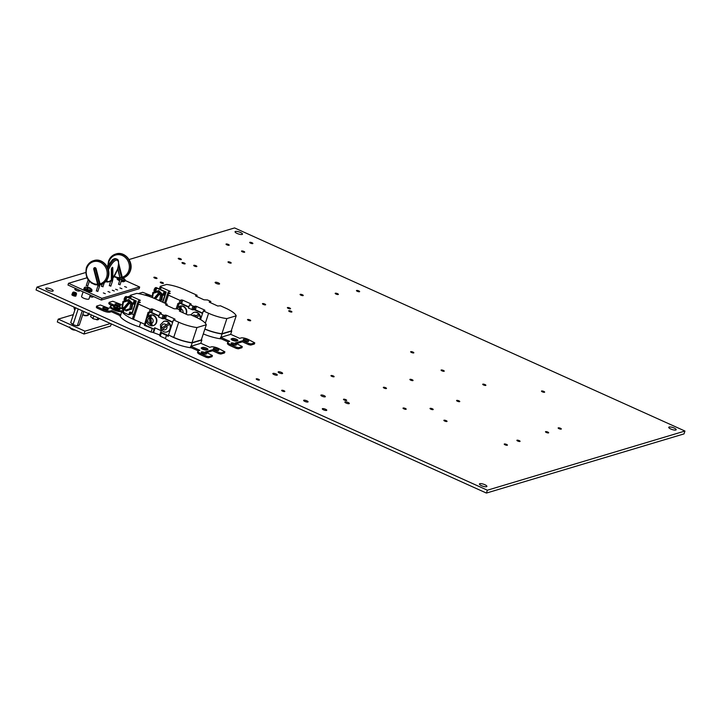 <?xml version="1.0" encoding="UTF-8"?>
<svg xmlns="http://www.w3.org/2000/svg" width="721" height="721" viewBox="0 0 721 721"><rect width="100%" height="100%" fill="white"/><g stroke="black" fill="none" stroke-linecap="round" stroke-linejoin="round"><path stroke-width="1.08" d="M219.346 284.065A2.343 0.64 -161.8 0 1 216.742 283.623A2.343 0.64 -161.8 0 1 215.119 282.434A2.343 0.64 -161.8 0 1 215.345 282.262A2.343 0.64 -161.8 0 1 217.958 282.704A2.343 0.64 -161.8 0 1 219.572 283.894A2.343 0.64 -161.8 0 1 219.346 284.065M277.08 375.181A2.343 0.64 -161.8 0 1 274.467 374.74A2.343 0.64 -161.8 0 1 272.844 373.541A2.343 0.64 -161.8 0 1 273.07 373.379A2.343 0.64 -161.8 0 1 275.683 373.82A2.343 0.64 -161.8 0 1 277.306 375.01A2.343 0.64 -161.8 0 1 277.08 375.181M282.389 373.586A2.343 0.64 -161.8 0 1 279.784 373.145A2.343 0.64 -161.8 0 1 278.162 371.955A2.343 0.64 -161.8 0 1 278.387 371.784A2.343 0.64 -161.8 0 1 281.001 372.225A2.343 0.64 -161.8 0 1 282.614 373.415A2.343 0.64 -161.8 0 1 282.389 373.586M326.532 410.438A2.343 0.64 -161.8 0 1 323.918 409.997A2.343 0.64 -161.8 0 1 322.305 408.807A2.343 0.64 -161.8 0 1 322.53 408.636A2.343 0.64 -161.8 0 1 325.135 409.077A2.343 0.64 -161.8 0 1 326.757 410.267A2.343 0.64 -161.8 0 1 326.532 410.438M307.849 402.012A2.343 0.64 -161.8 0 1 305.235 401.57A2.343 0.64 -161.8 0 1 303.622 400.38A2.343 0.64 -161.8 0 1 303.847 400.209A2.343 0.64 -161.8 0 1 306.452 400.651A2.343 0.64 -161.8 0 1 308.074 401.84A2.343 0.64 -161.8 0 1 307.849 402.012M325.117 396.847A2.343 0.64 -161.8 0 1 322.503 396.406A2.343 0.64 -161.8 0 1 320.89 395.207A2.343 0.64 -161.8 0 1 321.115 395.036A2.343 0.64 -161.8 0 1 323.72 395.478A2.343 0.64 -161.8 0 1 325.342 396.676A2.343 0.64 -161.8 0 1 325.117 396.847M349.108 403.679A2.343 0.64 -161.8 0 1 346.504 403.237A2.343 0.64 -161.8 0 1 344.881 402.048A2.343 0.64 -161.8 0 1 345.107 401.876A2.343 0.64 -161.8 0 1 347.72 402.318A2.343 0.64 -161.8 0 1 349.334 403.508A2.343 0.64 -161.8 0 1 349.108 403.679M544.481 392.278A1.667 0.451 -161.8 0 1 542.634 391.963A1.667 0.451 -161.8 0 1 541.48 391.115A1.667 0.451 -161.8 0 1 541.642 390.989A1.667 0.451 -161.8 0 1 543.499 391.305A1.667 0.451 -161.8 0 1 544.643 392.152A1.667 0.451 -161.8 0 1 544.481 392.278M548.501 432.906A1.667 0.451 -161.8 0 1 546.644 432.6A1.667 0.451 -161.8 0 1 545.5 431.753A1.667 0.451 -161.8 0 1 545.662 431.627A1.667 0.451 -161.8 0 1 547.509 431.942A1.667 0.451 -161.8 0 1 548.663 432.789A1.667 0.451 -161.8 0 1 548.501 432.906M561.163 429.121A1.667 0.451 -161.8 0 1 559.307 428.806A1.667 0.451 -161.8 0 1 558.153 427.959A1.667 0.451 -161.8 0 1 558.315 427.841A1.667 0.451 -161.8 0 1 560.172 428.148A1.667 0.451 -161.8 0 1 561.317 428.995A1.667 0.451 -161.8 0 1 561.163 429.121M446.876 421.506A1.667 0.451 -161.8 0 1 445.028 421.19A1.667 0.451 -161.8 0 1 443.875 420.343A1.667 0.451 -161.8 0 1 444.037 420.217A1.667 0.451 -161.8 0 1 445.893 420.532A1.667 0.451 -161.8 0 1 447.038 421.379A1.667 0.451 -161.8 0 1 446.876 421.506M519.904 441.477A1.667 0.451 -161.8 0 1 518.048 441.162A1.667 0.451 -161.8 0 1 516.903 440.315A1.667 0.451 -161.8 0 1 517.056 440.189A1.667 0.451 -161.8 0 1 518.913 440.504A1.667 0.451 -161.8 0 1 520.066 441.351A1.667 0.451 -161.8 0 1 519.904 441.477M507.242 445.263A1.667 0.451 -161.8 0 1 505.394 444.947A1.667 0.451 -161.8 0 1 504.24 444.1A1.667 0.451 -161.8 0 1 504.403 443.983A1.667 0.451 -161.8 0 1 506.25 444.298A1.667 0.451 -161.8 0 1 507.404 445.145A1.667 0.451 -161.8 0 1 507.242 445.263M413.665 352.93A1.667 0.451 -161.8 0 1 411.808 352.614A1.667 0.451 -161.8 0 1 410.664 351.767A1.667 0.451 -161.8 0 1 410.817 351.65A1.667 0.451 -161.8 0 1 412.673 351.965A1.667 0.451 -161.8 0 1 413.827 352.812A1.667 0.451 -161.8 0 1 413.665 352.93M444.082 371.27A1.667 0.451 -161.8 0 1 442.225 370.954A1.667 0.451 -161.8 0 1 441.081 370.107A1.667 0.451 -161.8 0 1 441.243 369.99A1.667 0.451 -161.8 0 1 443.091 370.306A1.667 0.451 -161.8 0 1 444.244 371.144A1.667 0.451 -161.8 0 1 444.082 371.27M485.72 385.429A1.667 0.451 -161.8 0 1 483.872 385.113A1.667 0.451 -161.8 0 1 482.719 384.266A1.667 0.451 -161.8 0 1 482.881 384.149A1.667 0.451 -161.8 0 1 484.737 384.464A1.667 0.451 -161.8 0 1 485.882 385.302A1.667 0.451 -161.8 0 1 485.72 385.429M459.601 401.669A1.667 0.451 -161.8 0 1 457.745 401.354A1.667 0.451 -161.8 0 1 456.6 400.506A1.667 0.451 -161.8 0 1 456.754 400.389A1.667 0.451 -161.8 0 1 458.61 400.705A1.667 0.451 -161.8 0 1 459.764 401.552A1.667 0.451 -161.8 0 1 459.601 401.669M412.89 380.607A1.667 0.451 -161.8 0 1 411.042 380.291A1.667 0.451 -161.8 0 1 409.889 379.444A1.667 0.451 -161.8 0 1 410.051 379.327A1.667 0.451 -161.8 0 1 411.907 379.643A1.667 0.451 -161.8 0 1 413.052 380.49A1.667 0.451 -161.8 0 1 412.89 380.607M433.033 409.627A1.667 0.451 -161.8 0 1 431.176 409.312A1.667 0.451 -161.8 0 1 430.031 408.465A1.667 0.451 -161.8 0 1 430.194 408.347A1.667 0.451 -161.8 0 1 432.041 408.654A1.667 0.451 -161.8 0 1 433.195 409.501A1.667 0.451 -161.8 0 1 433.033 409.627M386.33 388.565A1.667 0.451 -161.8 0 1 384.473 388.249A1.667 0.451 -161.8 0 1 383.329 387.402A1.667 0.451 -161.8 0 1 383.482 387.285A1.667 0.451 -161.8 0 1 385.338 387.592A1.667 0.451 -161.8 0 1 386.492 388.439A1.667 0.451 -161.8 0 1 386.33 388.565M346.477 400.497A1.667 0.451 -161.8 0 1 344.629 400.182A1.667 0.451 -161.8 0 1 343.475 399.335A1.667 0.451 -161.8 0 1 343.638 399.218A1.667 0.451 -161.8 0 1 345.485 399.524A1.667 0.451 -161.8 0 1 346.639 400.371A1.667 0.451 -161.8 0 1 346.477 400.497M406.022 409.294A1.667 0.451 -161.8 0 1 404.175 408.978A1.667 0.451 -161.8 0 1 403.021 408.131A1.667 0.451 -161.8 0 1 403.183 408.014A1.667 0.451 -161.8 0 1 405.04 408.32A1.667 0.451 -161.8 0 1 406.184 409.168A1.667 0.451 -161.8 0 1 406.022 409.294M333.967 376.795A1.667 0.451 -161.8 0 1 332.111 376.479A1.667 0.451 -161.8 0 1 330.966 375.632A1.667 0.451 -161.8 0 1 331.119 375.515A1.667 0.451 -161.8 0 1 332.976 375.83A1.667 0.451 -161.8 0 1 334.12 376.677A1.667 0.451 -161.8 0 1 333.967 376.795M259.227 380.093A1.667 0.451 -161.8 0 1 257.379 379.778A1.667 0.451 -161.8 0 1 256.225 378.931A1.667 0.451 -161.8 0 1 256.388 378.804A1.667 0.451 -161.8 0 1 258.235 379.12A1.667 0.451 -161.8 0 1 259.389 379.967A1.667 0.451 -161.8 0 1 259.227 380.093M284.66 391.557A1.667 0.451 -161.8 0 1 282.812 391.242A1.667 0.451 -161.8 0 1 281.659 390.394A1.667 0.451 -161.8 0 1 281.821 390.277A1.667 0.451 -161.8 0 1 283.677 390.593A1.667 0.451 -161.8 0 1 284.822 391.44A1.667 0.451 -161.8 0 1 284.66 391.557M265.472 304.866A1.667 0.451 -161.8 0 1 263.625 304.55A1.667 0.451 -161.8 0 1 262.471 303.703A1.667 0.451 -161.8 0 1 262.633 303.586A1.667 0.451 -161.8 0 1 264.49 303.901A1.667 0.451 -161.8 0 1 265.634 304.749A1.667 0.451 -161.8 0 1 265.472 304.866M359.482 291.744A1.667 0.451 -161.8 0 1 357.625 291.428A1.667 0.451 -161.8 0 1 356.471 290.581A1.667 0.451 -161.8 0 1 356.634 290.455A1.667 0.451 -161.8 0 1 358.49 290.77A1.667 0.451 -161.8 0 1 359.635 291.617A1.667 0.451 -161.8 0 1 359.482 291.744M338.203 294.51A1.667 0.451 -161.8 0 1 336.346 294.195A1.667 0.451 -161.8 0 1 335.202 293.348A1.667 0.451 -161.8 0 1 335.364 293.222A1.667 0.451 -161.8 0 1 337.212 293.537A1.667 0.451 -161.8 0 1 338.365 294.384A1.667 0.451 -161.8 0 1 338.203 294.51M252.72 243.599A1.667 0.451 -161.8 0 1 250.872 243.283A1.667 0.451 -161.8 0 1 249.718 242.436A1.667 0.451 -161.8 0 1 249.881 242.319A1.667 0.451 -161.8 0 1 251.728 242.635A1.667 0.451 -161.8 0 1 252.882 243.473A1.667 0.451 -161.8 0 1 252.72 243.599M229.044 245.284A1.667 0.451 -161.8 0 1 227.196 244.969A1.667 0.451 -161.8 0 1 226.043 244.122A1.667 0.451 -161.8 0 1 226.205 243.995A1.667 0.451 -161.8 0 1 228.052 244.311A1.667 0.451 -161.8 0 1 229.206 245.158A1.667 0.451 -161.8 0 1 229.044 245.284M244.527 252.26A1.667 0.451 -161.8 0 1 242.671 251.944A1.667 0.451 -161.8 0 1 241.526 251.097A1.667 0.451 -161.8 0 1 241.679 250.98A1.667 0.451 -161.8 0 1 243.536 251.296A1.667 0.451 -161.8 0 1 244.68 252.143A1.667 0.451 -161.8 0 1 244.527 252.26M231.017 263.111A1.667 0.451 -161.8 0 1 229.161 262.805A1.667 0.451 -161.8 0 1 228.016 261.957A1.667 0.451 -161.8 0 1 228.178 261.831A1.667 0.451 -161.8 0 1 230.026 262.147A1.667 0.451 -161.8 0 1 231.18 262.994A1.667 0.451 -161.8 0 1 231.017 263.111M184.982 263.886A1.667 0.451 -161.8 0 1 183.125 263.571A1.667 0.451 -161.8 0 1 181.98 262.723A1.667 0.451 -161.8 0 1 182.134 262.597A1.667 0.451 -161.8 0 1 183.99 262.913A1.667 0.451 -161.8 0 1 185.135 263.76A1.667 0.451 -161.8 0 1 184.982 263.886M181.223 259.596A1.667 0.451 -161.8 0 1 179.376 259.281A1.667 0.451 -161.8 0 1 178.222 258.442A1.667 0.451 -161.8 0 1 178.384 258.316A1.667 0.451 -161.8 0 1 180.241 258.632A1.667 0.451 -161.8 0 1 181.386 259.479A1.667 0.451 -161.8 0 1 181.223 259.596M196.707 266.581A1.667 0.451 -161.8 0 1 194.85 266.265A1.667 0.451 -161.8 0 1 193.706 265.418A1.667 0.451 -161.8 0 1 193.859 265.301A1.667 0.451 -161.8 0 1 195.715 265.616A1.667 0.451 -161.8 0 1 196.869 266.455A1.667 0.451 -161.8 0 1 196.707 266.581M163.27 283.398A1.667 0.451 -161.8 0 1 161.423 283.083A1.667 0.451 -161.8 0 1 160.269 282.235A1.667 0.451 -161.8 0 1 160.432 282.118A1.667 0.451 -161.8 0 1 162.288 282.434A1.667 0.451 -161.8 0 1 163.433 283.281A1.667 0.451 -161.8 0 1 163.27 283.398M156.854 278.513A1.667 0.451 -161.8 0 1 155.006 278.198A1.667 0.451 -161.8 0 1 153.852 277.351A1.667 0.451 -161.8 0 1 154.015 277.234A1.667 0.451 -161.8 0 1 155.871 277.549A1.667 0.451 -161.8 0 1 157.016 278.387A1.667 0.451 -161.8 0 1 156.854 278.513M250.538 320.755A1.667 0.451 -161.8 0 1 248.682 320.439A1.667 0.451 -161.8 0 1 247.528 319.592A1.667 0.451 -161.8 0 1 247.691 319.475A1.667 0.451 -161.8 0 1 249.547 319.791A1.667 0.451 -161.8 0 1 250.692 320.638A1.667 0.451 -161.8 0 1 250.538 320.755M303.081 295.61A1.667 0.451 -161.8 0 1 301.225 295.295A1.667 0.451 -161.8 0 1 300.071 294.447A1.667 0.451 -161.8 0 1 300.233 294.33A1.667 0.451 -161.8 0 1 302.09 294.646A1.667 0.451 -161.8 0 1 303.235 295.493A1.667 0.451 -161.8 0 1 303.081 295.61M291.735 312.022A1.667 0.451 -161.8 0 1 289.878 311.715A1.667 0.451 -161.8 0 1 288.733 310.868A1.667 0.451 -161.8 0 1 288.896 310.742A1.667 0.451 -161.8 0 1 290.743 311.057A1.667 0.451 -161.8 0 1 291.897 311.905A1.667 0.451 -161.8 0 1 291.735 312.022M290.383 308.822A1.667 0.451 -161.8 0 1 288.535 308.507A1.667 0.451 -161.8 0 1 287.382 307.66A1.667 0.451 -161.8 0 1 287.544 307.543A1.667 0.451 -161.8 0 1 289.391 307.858A1.667 0.451 -161.8 0 1 290.545 308.705A1.667 0.451 -161.8 0 1 290.383 308.822M486.513 486.702A3.911 1.063 -161.8 0 1 482.16 485.972A3.911 1.063 -161.8 0 1 479.465 483.98A3.911 1.063 -161.8 0 1 479.844 483.692A3.911 1.063 -161.8 0 1 484.188 484.431A3.911 1.063 -161.8 0 1 486.891 486.423A3.911 1.063 -161.8 0 1 486.513 486.702M675.793 430.022A3.911 1.063 -161.8 0 1 671.449 429.292A3.911 1.063 -161.8 0 1 668.746 427.301A3.911 1.063 -161.8 0 1 669.124 427.021A3.911 1.063 -161.8 0 1 673.477 427.751A3.911 1.063 -161.8 0 1 676.172 429.743A3.911 1.063 -161.8 0 1 675.793 430.022M52.813 291.122A3.911 1.063 -161.8 0 1 48.469 290.392A3.911 1.063 -161.8 0 1 45.765 288.4A3.911 1.063 -161.8 0 1 46.144 288.121A3.911 1.063 -161.8 0 1 50.497 288.851A3.911 1.063 -161.8 0 1 53.192 290.842A3.911 1.063 -161.8 0 1 52.813 291.122M242.103 234.451A3.911 1.063 -161.8 0 1 237.75 233.712A3.911 1.063 -161.8 0 1 235.055 231.72A3.911 1.063 -161.8 0 1 235.425 231.441A3.911 1.063 -161.8 0 1 239.778 232.171A3.911 1.063 -161.8 0 1 242.472 234.163A3.911 1.063 -161.8 0 1 242.103 234.451M90.206 295.24A2.56 0.694 -161.8 0 1 93.045 296.881A2.56 0.694 -161.8 0 1 92.793 297.07A2.56 0.694 -161.8 0 1 89.783 296.52M79.454 291.05A2.56 0.694 -161.8 0 1 76.597 290.563A2.56 0.694 -161.8 0 1 74.831 289.265A2.56 0.694 -161.8 0 1 75.074 289.076A2.56 0.694 -161.8 0 1 77.931 289.563A2.56 0.694 -161.8 0 1 79.698 290.86A2.56 0.694 -161.8 0 1 79.454 291.05M85.691 272.52L36.987 287.102L487.369 490.208L486.423 493.065L684.013 433.898L684.95 431.041L234.577 227.935L129.068 259.533M487.369 490.208L684.95 431.041M36.987 287.102L36.05 289.959L486.423 493.065M107.546 265.977L106.87 266.175M191.218 347.72L190.966 347.792A21.017 5.723 -161.8 0 1 164.893 338.302M139.865 327.019A21.017 5.723 -161.8 0 1 119.839 315.717L120.092 315.645M221.104 338.771L220.851 338.843A21.017 5.723 -161.8 0 1 203.286 333.895M82.699 314.744L84.736 315.32C86.745 315.717 88.187 314.951 89.053 313.022M74.065 307.101L74.84 310.111M89.26 313.959L87.052 315.69L84.808 315.69L87.187 315.645L89.386 314.014M74.75 310.363L73.848 307.002M82.798 314.446L84.808 315.69A0.469 0.469 0 0 1 84.745 315.672M75.597 307.795L70.712 322.666L73.939 324.964L76.444 325.667L79.301 325.099L83.771 311.481M82.266 310.805L77.381 325.676L78.247 325.658M71.812 323.828L73.082 324.45L78.183 308.958M72.848 324.45A3.911 1.063 18.2 0 0 73.443 324.729M91.243 314.852L90.63 316.699L93.865 318.997L98.173 319.691L99.417 318.538M97.912 317.862L97.308 319.709L98.173 319.691M93.865 318.997L92.468 318.376L93.009 318.493L93.82 316.014M92.766 318.493A3.911 1.063 18.2 0 0 93.369 318.763M213.704 348.225A2.812 0.766 18.2 0 0 213.434 348.423A2.812 0.766 18.2 0 0 215.381 349.856A2.812 0.766 18.2 0 0 218.508 350.388A2.812 0.766 18.2 0 0 218.778 350.181A2.812 0.766 18.2 0 0 216.841 348.748A2.812 0.766 18.2 0 0 213.704 348.225M201.474 351.884A2.812 0.766 18.2 0 0 201.204 352.091A2.812 0.766 18.2 0 0 203.151 353.524A2.812 0.766 18.2 0 0 206.278 354.047A2.812 0.766 18.2 0 0 206.548 353.849A2.812 0.766 18.2 0 0 204.611 352.416A2.812 0.766 18.2 0 0 201.474 351.884M103.058 307.506A2.812 0.766 18.2 0 0 102.788 307.705A2.812 0.766 18.2 0 0 104.734 309.138A2.812 0.766 18.2 0 0 107.862 309.67A2.812 0.766 18.2 0 0 108.132 309.462A2.812 0.766 18.2 0 0 106.194 308.038A2.812 0.766 18.2 0 0 103.058 307.506M115.297 303.838A2.812 0.766 18.2 0 0 115.027 304.046A2.812 0.766 18.2 0 0 116.964 305.479A2.812 0.766 18.2 0 0 120.101 306.01A2.812 0.766 18.2 0 0 120.371 305.803A2.812 0.766 18.2 0 0 118.424 304.37A2.812 0.766 18.2 0 0 115.297 303.838M162.613 329.137A2.983 2.677 -106.7 0 0 166.821 326.054L161.54 330.2C163.766 332.03 165.569 332.588 166.93 331.885L167.308 331.768A5.489 4.912 -106.7 0 0 170.417 328.623A5.489 4.912 -106.7 0 0 169.273 322.936A5.489 4.912 -106.7 0 0 164.163 321.26A5.489 4.912 -106.7 0 0 163.973 321.323M166.821 326.054L169.426 324.495A5.407 4.849 -106.7 0 0 168.588 323.188L160.765 328.92A5.407 4.849 -106.7 0 0 161.531 330.137M166.93 331.885A5.489 4.912 73.3 0 0 170.048 328.74A5.489 4.912 73.3 0 0 168.903 323.053A5.489 4.912 73.3 0 0 163.784 321.368L160.441 324.693L160.765 328.92L168.588 323.188M152.6 325.712L151.509 323.504L150.833 317.808L151.347 315.122A5.407 4.849 73.3 0 0 149.941 315.23L149.436 317.916L150.112 323.612L151.194 325.82A5.407 4.849 73.3 0 0 152.6 325.712M153.294 325.586A5.489 4.912 -106.7 0 0 153.483 325.531A5.489 4.912 -106.7 0 0 156.592 322.395A5.489 4.912 -106.7 0 0 155.448 316.708A5.489 4.912 -106.7 0 0 150.338 315.023A5.489 4.912 -106.7 0 0 150.148 315.086M128.464 302.027L127.392 300.954L127.959 299.792L129.419 301.234L123.715 307.858L123.453 308.408L124.715 309.03M122.11 306.966L123.715 307.858M127.95 299.801L123.039 301.405L123.39 302.261L123.039 301.405L128.798 299.548L132.79 303.505L128.843 299.557M125.148 300.233L124.156 299.828L124.138 299.098L125.814 300.161L126.842 297.052L134.845 300.657L134.358 300.81L135.422 301.288L134.746 302.261L133.673 301.784L133.214 303.19L134.286 303.667L134.746 302.261M124.634 300.044L124.318 300.981M122.273 307.227L121.885 308.399L124.183 309.435L123.246 312.292L128.789 314.789L131.844 313.878L133.736 314.726M125.211 299.575L125.67 298.17L124.607 297.692L126.175 296.448L136.314 301.017L132.43 312.851L129.726 311.932L128.789 314.789M132.024 312.968L134.89 304.262L134.295 304.406L134.286 303.667M166.794 305.479L167.209 304.217L155.006 298.719A20.098 5.471 18.2 0 0 136.738 293.393L130.474 295.277A1.875 0.514 18.2 0 0 130.294 295.412A1.875 0.514 18.2 0 0 131.276 296.232L140.352 300.324L138.477 300.882A1.875 0.514 18.2 0 0 138.297 301.027A1.875 0.514 18.2 0 0 139.288 301.847L140.352 302.333L137.684 303.126A1.875 0.514 18.2 0 0 137.504 303.262A1.875 0.514 18.2 0 0 138.486 304.091L133.511 319.232L136.936 320.782A20.648 5.624 -161.8 0 1 121.912 311.229L123.778 310.67M133.511 319.232A1.875 0.514 -161.8 0 1 132.529 318.412L137.504 303.262M131.844 313.878L132.114 313.058L130.032 312.112M138.486 304.091L150.121 309.336L148.995 312.761L148.075 312.346L144.326 325.324L154.105 329.236L153.041 332.462L159.756 334.959M136.936 320.782L144.227 324.062M148.995 312.761L150.527 312.31L151.653 308.876L150.121 309.336M163.126 318.835L158.602 317.096L159.729 313.671L164.253 315.41L163.126 318.835L164.253 318.502L165.379 315.068L164.253 315.41M180.52 311.67L180.935 310.418L177.609 308.912L174.085 308.768L165.623 304.857M120.2 316.429L120.407 315.789M206.783 356.228L208.784 356.634L212.416 355.543L212.037 356.688L208.405 357.769L206.404 357.373L206.783 356.228L200.808 353.533A5.498 1.496 18.2 0 1 197.915 351.109A5.498 1.496 18.2 0 1 198.446 350.712L199.843 350.298L190.75 346.197L190.371 347.333L198.149 350.848M190.75 346.197A20.648 5.624 18.2 0 0 191.056 346.233L192.156 342.908L201.853 340.006A20.648 5.624 18.2 0 0 201.51 339.312M174.365 319.592L174.59 318.925L175.077 319.34L173.464 319.863L168.516 335.013L169.741 335.571A20.648 5.624 18.2 0 0 192.156 342.908M160.278 336.22L159.611 335.418L160.666 332.192L161.342 332.994L160.278 336.22L165.442 338.546L166.497 335.319A20.648 5.624 18.2 0 0 168.209 336.392L168.642 335.076M191.056 346.233L200.753 343.331L201.853 340.006M146.408 321.169L145.128 325.081L154.24 329.191L154.709 327.767L161.27 330.723L160.801 332.156L168.471 335.607M172.625 322.395L164.091 318.547M158.899 316.204L150.365 312.355M149.193 312.707L148.03 316.24M169.741 335.571L173.734 337.374A20.098 5.471 18.2 0 0 191.993 342.691L201.312 339.906L206.296 324.765A20.098 5.471 18.2 0 0 195.788 317.114L190.542 314.744L187.821 314.96L179.349 311.048M140.73 322.485L139.315 326.766L151.04 332.057L152.104 328.83M161.342 332.994L166.497 335.319M153.041 332.462L151.04 332.057M120.867 314.68L111.764 310.58L111.394 311.724L120.488 315.825L120.867 314.68A20.648 5.624 18.2 0 1 120.813 314.554L121.912 311.229M155.159 327.965L153.744 332.255M165.379 315.068L166.578 315.311L165.451 318.745L172.752 322.035M174.59 318.925L166.578 315.311M173.464 319.863L178.709 322.224A20.098 5.471 18.2 0 0 196.977 327.55L206.296 324.765M180.935 310.418L179.412 310.868M167.209 304.217L165.677 304.677M151.653 308.876L152.852 309.12L151.725 312.544L159.017 315.843M160.639 313.401L160.855 312.734L152.852 309.12M160.855 312.734L161.351 313.139L159.729 313.671M196.977 327.55L191.993 342.691M145.128 325.081L144.326 325.324M149.941 315.23L151.194 325.82M208.784 356.634L208.405 357.769M219.247 352.497L221.248 352.893L224.88 351.812L224.51 352.957L220.869 354.038L218.878 353.641L219.247 352.497L212.929 349.64L205.422 351.893L212.416 355.543M212.929 349.64L212.551 350.785L206.792 352.506M218.878 353.641L212.551 350.785M221.248 352.893L220.869 354.038M200.789 343.241L209.802 347.315L211.199 346.891A5.498 1.496 18.2 0 1 218.238 348.315L224.88 351.812M206.404 357.373L200.429 354.678A5.498 1.496 -161.8 0 1 197.545 352.254L197.915 351.109M206.449 350L207.684 349.631A2.902 0.793 18.2 0 0 207.963 349.424A2.902 0.793 18.2 0 0 205.963 347.946A2.902 0.793 18.2 0 0 202.727 347.396L201.492 347.765A2.902 0.793 18.2 0 0 201.213 347.982A2.902 0.793 18.2 0 0 203.223 349.451A2.902 0.793 18.2 0 0 206.449 350M214.272 349.334A2.812 0.766 -161.8 0 1 217.58 350.424M202.033 352.993A2.812 0.766 -161.8 0 1 205.341 354.083M201.763 348.721L202.358 348.54A2.902 0.793 -161.8 0 1 207.035 349.82M122.327 305.19A5.498 1.496 18.2 0 0 120.767 304.361L112.791 301.261L109.159 302.351L109.826 303.144L109.448 304.289L108.781 303.487L109.159 302.351M115.063 305.506L109.826 303.144M111.394 311.724L109.998 312.139A5.498 1.496 -161.8 0 1 102.959 310.724L96.984 308.02L96.317 307.227L96.686 306.083L100.318 304.992L108.646 308.246L110.376 307.732M96.686 306.083L97.362 306.885L96.984 308.02M102.959 310.724L103.337 309.579L97.362 306.885M103.337 309.579A5.498 1.496 18.2 0 0 110.376 310.994L109.998 312.139M111.764 310.58L110.376 310.994M103.617 308.615A2.812 0.766 -161.8 0 1 106.924 309.706M115.856 304.947A2.812 0.766 -161.8 0 1 119.163 306.037M112.097 305.488L109.448 304.289M165.451 318.745L164.253 318.502M151.725 312.544L150.527 312.31M130.041 312.076L129.456 313.851L132.114 313.058M125.283 296.71L126.842 297.052M136.314 301.017L135.422 301.288M124.607 297.692L124.138 299.098M133.673 301.784L134.358 300.81M134.223 304.325L133.232 303.92L133.214 303.19M126.355 297.196L125.67 298.17M124.643 309.48L124.796 308.93L126.103 310.922L125.878 310.003L129.87 308.696L131.024 309.318L126.103 310.922L131.853 309.066L132.79 303.505L131.952 303.748L131.024 309.318L131.745 308.777M129.419 301.234L131.952 303.748L130.627 304.172L129.546 303.099L130.492 302.306M124.796 308.93L129.546 303.099M132.61 303.559L131.889 309.03M126.941 310.67L131.862 309.066M129.816 301.117L123.967 308.291M243.599 339.276A2.812 0.766 18.2 0 0 243.328 339.474A2.812 0.766 18.2 0 0 245.266 340.907A2.812 0.766 18.2 0 0 248.403 341.439A2.812 0.766 18.2 0 0 248.673 341.231A2.812 0.766 18.2 0 0 246.726 339.798A2.812 0.766 18.2 0 0 243.599 339.276M231.36 342.935A2.812 0.766 18.2 0 0 231.09 343.142A2.812 0.766 18.2 0 0 233.036 344.575A2.812 0.766 18.2 0 0 236.164 345.098A2.812 0.766 18.2 0 0 236.434 344.899A2.812 0.766 18.2 0 0 234.496 343.466A2.812 0.766 18.2 0 0 231.36 342.935M150.265 296.8A2.812 0.766 18.2 0 0 148.22 295.385A2.812 0.766 18.2 0 0 145.182 294.889A2.812 0.766 18.2 0 0 144.912 295.087M186.153 314.212A5.489 4.912 -106.7 0 0 186.478 313.446A5.489 4.912 -106.7 0 0 185.333 307.759A5.489 4.912 -106.7 0 0 180.223 306.074A5.489 4.912 -106.7 0 0 180.034 306.137M158.359 293.077L157.277 292.005L157.845 290.842L159.305 292.284L154.087 298.314M157.845 290.851L152.924 292.456L153.276 293.312L152.924 292.456L158.683 290.599L162.676 294.556L161.837 294.799L160.909 300.369L161.747 300.116L162.495 294.61M155.042 291.284L154.042 290.878L154.033 290.148L155.7 291.212L156.727 288.103L164.739 291.708L164.244 291.861L165.316 292.338L164.631 293.312L163.568 292.834L163.099 294.24L164.172 294.718L164.631 293.312M154.519 291.095L154.213 292.032M162.54 302.117L164.776 295.313L164.181 295.457L164.172 294.718M196.68 296.529L197.094 295.268L184.891 289.77A20.098 5.471 18.2 0 0 166.632 284.444L160.359 286.327A1.875 0.514 18.2 0 0 160.179 286.462A1.875 0.514 18.2 0 0 161.171 287.282L170.237 291.374L168.372 291.933A1.875 0.514 18.2 0 0 168.191 292.077A1.875 0.514 18.2 0 0 169.174 292.897L170.237 293.384L167.569 294.177A1.875 0.514 18.2 0 0 167.389 294.312A1.875 0.514 18.2 0 0 168.372 295.141L180.007 300.387L178.88 303.811L177.961 303.397L176.212 308.732M178.88 303.811L180.412 303.361L181.539 299.927L180.007 300.387M193.012 309.886L188.487 308.146L189.614 304.722L194.138 306.461L193.012 309.886L194.138 309.552L195.265 306.119L194.138 306.461M210.406 302.721L210.82 301.468L207.504 299.963L203.971 299.819L195.508 295.907M236.668 347.279L238.669 347.684L242.301 346.594L241.923 347.738L238.29 348.82L236.299 348.423L236.668 347.279L230.693 344.584A5.498 1.496 18.2 0 1 227.809 342.16A5.498 1.496 18.2 0 1 228.332 341.763L229.729 341.348L220.635 337.248L220.256 338.383L228.034 341.898M220.635 337.248A20.648 5.624 18.2 0 0 220.95 337.284L222.041 333.958L231.738 331.056A20.648 5.624 18.2 0 0 231.396 330.362M204.854 329.137A20.648 5.624 18.2 0 0 222.041 333.958M220.95 337.284L230.639 334.382L231.738 331.056M180.908 310.4L181.232 306.173A5.407 4.849 73.3 0 0 179.826 306.281L179.412 309.724M196.346 317.366L199.311 315.546A5.407 4.849 -106.7 0 0 198.473 314.239L194.733 316.636M202.52 313.446L193.985 309.597M188.785 307.254L180.25 303.406M179.078 303.757L177.916 307.29M204.908 328.983A20.098 5.471 18.2 0 0 221.888 333.742L231.198 330.957L236.182 315.816A20.098 5.471 18.2 0 0 225.682 308.164L220.428 305.794L217.706 306.01L209.234 302.099M195.265 306.119L196.463 306.362L195.337 309.796L202.637 313.085M204.259 310.643L204.476 309.976L196.463 306.362M204.476 309.976L204.962 310.39L203.349 310.913L208.594 313.275A20.098 5.471 18.2 0 0 226.863 318.601L236.182 315.816M210.82 301.468L209.297 301.919M197.094 295.268L195.562 295.727M181.539 299.927L182.737 300.17L181.611 303.595L188.902 306.894M190.524 304.451L190.741 303.784L182.737 300.17M190.741 303.784L191.236 304.19L189.614 304.722M226.863 318.601L221.888 333.742M200.546 319.547L203.349 310.913M200.375 319.448A5.489 4.912 -106.7 0 0 199.077 313.896A5.489 4.912 -106.7 0 0 194.048 312.31A5.489 4.912 -106.7 0 0 193.859 312.373M181.088 311.923L180.917 310.472M198.473 314.239L195.021 316.762M179.826 306.281L180.286 310.12M238.669 347.684L238.29 348.82M249.142 343.547L251.133 343.944L254.765 342.863L254.396 344.007L250.764 345.089L248.763 344.692L249.142 343.547L242.815 340.691L235.307 342.944L242.301 346.594M242.815 340.691L242.436 341.835L236.677 343.556M248.763 344.692L242.436 341.835M251.133 343.944L250.764 345.089M230.675 334.301L239.687 338.365L241.084 337.942A5.498 1.496 18.2 0 1 248.123 339.366L254.765 342.863M236.299 348.423L230.314 345.729A5.498 1.496 -161.8 0 1 227.43 343.304L227.809 342.16M236.335 341.051L237.57 340.682A2.902 0.793 18.2 0 0 237.849 340.474A2.902 0.793 18.2 0 0 235.848 338.996A2.902 0.793 18.2 0 0 232.622 338.446L231.387 338.816A2.902 0.793 18.2 0 0 231.108 339.032A2.902 0.793 18.2 0 0 233.108 340.501A2.902 0.793 18.2 0 0 236.335 341.051M244.158 340.384A2.812 0.766 -161.8 0 1 247.465 341.475M231.919 344.043A2.812 0.766 -161.8 0 1 235.226 345.134M231.648 339.771L232.243 339.591A2.902 0.793 -161.8 0 1 236.921 340.871M152.212 296.241A5.498 1.496 18.2 0 0 150.653 295.412L142.677 292.311L139.045 293.402L139.387 293.808M127.247 296.935L130.077 296.088M195.337 309.796L194.138 309.552M181.611 303.595L180.412 303.361M155.096 290.626L155.556 289.22L154.492 288.742L156.06 287.499L166.2 292.068L162.856 302.261M155.168 287.76L156.727 288.103M166.2 292.068L165.316 292.338M154.492 288.742L154.033 290.148M163.568 292.834L164.244 291.861M164.109 295.376L163.117 294.97L163.099 294.24M156.241 288.247L155.556 289.22M159.305 292.284L161.837 294.799L160.513 295.222L159.431 294.15L160.377 293.357M155.52 298.954L159.431 294.15M158.323 300.215L159.765 299.747L160.909 300.369L159.602 300.792L161.63 299.828M159.701 292.167L154.528 298.512M110.466 323.522L84.934 331.164L83.996 334.021L110.565 326.063L111.277 323.882M84.934 331.164L58.248 319.133L73.362 314.608M83.996 334.021L57.31 321.99L58.248 319.133M73.371 329.939L72.334 329.47M72.767 294.438L72.406 294.447A2.127 0.577 18.2 0 0 72.19 295.114L75.426 296.169A2.127 0.577 18.2 0 0 75.642 295.511L75.363 295.295M72.19 295.114A2.127 0.577 18.2 0 0 73.01 295.583A2.127 0.577 18.2 0 0 75.426 296.169M73.064 293.546L72.704 293.555A2.127 0.577 18.2 0 0 72.488 294.213L75.723 295.277A2.127 0.577 18.2 0 0 75.939 294.619L75.651 294.402M72.488 294.213A2.127 0.577 18.2 0 0 73.308 294.691A2.127 0.577 18.2 0 0 75.723 295.277M73.353 292.654L73.001 292.663A2.127 0.577 18.2 0 0 72.776 293.321L76.011 294.384A2.127 0.577 18.2 0 0 76.228 293.726L75.948 293.51M72.776 293.321A2.127 0.577 18.2 0 0 73.605 293.798A2.127 0.577 18.2 0 0 76.011 294.384M73.623 292.825L75.624 293.483M75.507 292.555A1.775 0.487 18.2 0 0 73.497 292.068A1.775 0.487 18.2 0 0 73.308 292.618A1.775 0.487 18.2 0 0 73.993 293.014A1.775 0.487 18.2 0 0 76.011 293.501A1.775 0.487 18.2 0 0 75.507 292.555M126.581 287.328L124.607 286.561L126.581 287.328M105.32 293.69L103.346 292.924L105.32 293.69M117.613 290.013L115.639 289.247L117.613 290.013M121.93 288.715L119.956 287.958L121.93 288.715M114.288 291.005L112.314 290.239L114.288 291.005M109.971 292.302L107.997 291.536L109.971 292.302M96.371 290.842L97.858 291.329M86.295 285.444L87.782 285.931M101.508 286.201L102.995 286.688M109.358 285.552L110.836 286.039M118.568 284.191L120.056 284.678M86.971 277.783L68.531 283.308L101.895 298.35L139.685 287.03L125.193 280.496M91.17 282.911L95.433 284.831M68.531 283.308L67.972 285.02L101.328 300.062L139.117 288.742L139.685 287.03M101.895 298.35L101.328 300.062M120.173 278.468L117.613 269.005M117.847 268.203L120.254 279.072L121.741 279.559L119.992 284.867M119.866 277.684L120.272 279.045L120.29 277.63L121.47 277.333L118.433 265.625M118.659 263.372L122.228 277.134A4.479 4.011 73.3 0 1 122.246 277.234L121.489 277.423L121.894 278.802L122.453 278.117A0.784 0.766 79.8 0 0 121.903 278.694M108.438 264.427A11.59 10.391 -106.7 0 1 108.997 261.678A11.59 10.391 -106.7 0 1 122.372 255.549A11.59 10.391 -106.7 0 1 128.789 270.609A11.59 10.391 -106.7 0 1 122.246 277.234L122.453 278.117M119.758 278.198A0.784 0.613 -168.9 0 1 120.317 278.838M120.272 277.54L119.848 277.639A11.59 10.391 -106.7 0 1 114.333 276.179M112.061 279.604A0.784 0.577 -0.2 0 0 111.376 279.883L111.376 279.91A0.784 0.577 -174.9 0 1 112.061 279.667A0.784 0.577 -0.2 0 0 112.864 279.081L112.837 268.545A0.784 0.577 179.8 0 0 112.737 268.266L112.034 269.122L112.061 279.667L111.34 281.118L111.088 280.379M112.647 268.077A0.784 0.577 179.8 0 1 112.638 267.987L112.701 268.113A0.784 0.784 0 0 1 112.837 268.545A0.784 0.577 179.8 0 1 112.034 269.122A0.784 0.577 -0.2 0 0 111.349 269.402A1.352 0.478 -65.7 0 1 111.476 268.717A1.352 0.478 -65.7 0 1 112.052 267.635A1.352 0.478 -65.7 0 1 112.755 267.689L112.755 268.212M110.908 280.496A0.784 0.559 -30.8 0 1 110.971 280.577L110.971 280.577A0.784 0.559 -30.8 0 1 110.962 281.073M111.061 280.343L112.521 280.911L110.782 286.228M98.119 285.489A0.784 0.613 -168.9 0 0 97.569 284.849L98.074 284.182L98.074 285.696L99.471 286.264L99.291 284.065L100.048 283.885L100.273 284.768A0.784 0.766 -100.2 0 0 99.714 285.345M89.278 281.217L88.268 279.739M97.668 284.326L99.273 283.984L95.325 268.762L94.154 269.059L98.074 284.182M98.182 285.02L96.317 291.023M96.082 268.563L95.325 268.762A0.676 0.604 -106.7 0 0 94.154 269.059L93.73 269.158A1.352 1.217 73.3 0 1 96.082 268.563L100.03 283.786A4.479 4.011 73.3 0 1 100.048 283.885A11.59 10.391 -106.7 0 0 106.591 277.252A11.59 10.391 -106.7 0 0 100.174 262.201A11.59 10.391 -106.7 0 0 86.799 268.329A11.59 10.391 -106.7 0 0 97.65 284.281L93.73 269.158M88.656 280.514L87.98 280.325L86.232 285.633M90.26 295.069L89.007 298.891A3.911 1.063 -161.8 0 1 88.629 299.179A3.911 1.063 -161.8 0 1 84.276 298.44A3.911 1.063 -161.8 0 1 81.581 296.448L83.095 291.843M122.065 277.991L123.516 279.099L122.579 277.837L123.147 277.991M88.944 287.985L88.341 287.309L86.159 287.174L87.818 287.463L86.98 288.148L87.881 288.553L88.854 287.931L90.314 289.04L89.377 287.778L89.945 287.931L88.341 287.309L88.097 288.391M89.161 288.13L89.945 287.931M87.746 288.481L87.818 287.463M122.092 311.175A6.84 1.866 -161.8 0 1 114.513 309.588A6.84 1.866 -161.8 0 1 110.277 306.308L110.088 306.876A6.84 1.866 18.2 0 0 114.197 310.111A6.84 1.866 18.2 0 0 121.732 311.76M114.576 305.614A3.244 0.883 18.2 0 0 114.531 305.623A3.244 0.883 18.2 0 0 114.513 305.632A3.244 0.883 18.2 0 0 115.901 307.299A3.244 0.883 18.2 0 0 120.056 308.128A3.244 0.883 18.2 0 0 120.254 307.516A3.244 0.883 18.2 0 0 120.245 307.497A5.444 5.444 0 0 0 118.19 305.902L118.154 305.911A5.407 5.407 -143.9 0 0 117.199 305.596L117.09 305.623A5.389 5.389 -143.9 0 0 115.73 305.506L115.63 305.767A5.389 4.677 19.4 0 1 116.982 305.92L116.829 306.569A5.407 4.696 19.4 0 1 117.793 306.885L118.082 306.29A5.389 4.677 19.4 0 1 118.848 306.686A5.389 4.677 19.4 0 1 119.262 306.966L119.353 306.713A5.389 5.389 -143.9 0 0 118.19 305.992L118.19 305.902M114.513 305.632L113.927 306.137A3.425 0.928 18.2 0 0 116.288 307.876A3.425 0.928 18.2 0 0 120.101 308.525A3.425 0.928 18.2 0 0 120.425 308.273L120.254 307.516M117.199 305.596L117.045 306.623L117.09 305.623M117.126 306.398L118.154 305.911M117.721 306.596L118.19 305.992M117.712 306.849L118.082 306.29M116.946 306.596L116.982 305.92M82.708 314.726L84.708 315.627M165.983 324.747A2.983 2.677 -106.7 0 0 161.774 327.839M150.338 315.023L149.959 315.14A5.489 4.912 73.3 0 1 155.078 316.816A5.489 4.912 73.3 0 1 156.223 322.503A5.489 4.912 73.3 0 1 153.113 325.649A5.489 4.912 73.3 0 1 151.716 325.829M151.509 323.504A2.983 2.677 -106.7 0 0 150.833 317.808M149.436 317.916A2.983 2.677 -106.7 0 0 150.112 323.612M127.392 300.954L123.39 302.261L122.633 306.785M131.276 296.232L130.564 298.422M161.928 318.592L163.054 315.167M139.288 301.847L138.991 302.739M178.709 322.224L173.734 337.374M200.808 353.533L200.429 354.678M201.492 347.765L201.312 348.315M202.727 347.396L202.358 348.54M129.87 308.696L130.627 304.172M180.223 306.074L179.844 306.191A5.489 4.912 73.3 0 1 184.964 307.867A5.489 4.912 73.3 0 1 186.108 313.554A5.489 4.912 73.3 0 1 185.892 314.095M157.277 292.005L153.276 293.312L152.546 297.674M161.171 287.282L160.45 289.472M168.372 295.141L165.623 303.505M191.813 309.642L192.94 306.218M179.322 308.967A2.983 2.677 -106.7 0 0 178.628 309.372M196.833 317.591A2.983 2.677 -106.7 0 0 196.707 317.105M169.174 292.897L168.876 293.789M208.594 313.275L205.332 323.224M194.048 312.31L193.67 312.418A5.489 4.912 73.3 0 1 198.608 313.896A5.489 4.912 73.3 0 1 200.068 319.277M195.878 315.798A2.983 2.677 -106.7 0 0 192.453 315.609M182.954 312.77A2.983 2.677 -106.7 0 0 180.728 308.858M230.693 344.584L230.314 345.729M231.387 338.816L231.207 339.366M232.622 338.446L232.243 339.591M159.765 299.747L160.513 295.222M71.848 329.371L70.09 328.01A3.794 1.036 18.2 0 0 71.83 329.1A3.794 1.036 18.2 0 0 75.317 330.11M70.676 328.01A4.092 1.118 18.2 0 0 71.866 328.65A4.092 1.118 18.2 0 0 73.326 329.209M123.039 277.955A12.5 11.203 -106.7 0 0 123.219 277.9A12.5 11.203 -106.7 0 0 130.312 270.736A12.5 11.203 -106.7 0 0 127.698 257.776A12.5 11.203 -106.7 0 0 116.045 253.945A12.5 11.203 -106.7 0 0 115.874 253.999M108.601 261.218A12.5 11.203 73.3 0 1 115.693 254.053A12.5 11.203 73.3 0 1 127.347 257.875A12.5 11.203 73.3 0 1 129.951 270.844A12.5 11.203 73.3 0 1 122.867 278.009A12.5 11.203 73.3 0 1 122.48 278.117L123.219 277.9C126.707 276.756 129.104 274.34 130.393 270.672C133.818 261.75 124.598 250.89 116.045 253.945L115.693 254.053C112.197 255.198 109.808 257.604 108.52 261.281L107.871 265.382M121.489 277.423A3.803 3.407 -106.7 0 0 121.47 277.333L122.228 277.134M107.168 266.698L112.602 259.569L114.612 258.632L116.144 258.794A12.5 4.38 114.3 0 0 107.501 267.356M112.864 278.198A11.59 4.056 114.3 0 0 117.415 269.393A11.59 4.056 114.3 0 0 116.496 260.173A11.59 4.056 114.3 0 0 108.438 269.996M107.907 268.302A12.5 4.38 -65.7 0 1 116.856 259.118C118.92 259.506 119.136 262.913 117.505 269.321L112.71 278.522M106.762 280.262A11.59 4.056 114.3 0 0 111.376 279.883L111.349 269.402M105.762 281.541A12.5 4.38 114.3 0 0 105.861 281.587L106.573 281.911A12.5 4.38 -65.7 0 1 105.915 281.37M86.403 267.861A12.5 11.203 73.3 0 1 93.496 260.696A12.5 11.203 73.3 0 1 105.149 264.526A12.5 11.203 73.3 0 1 107.753 277.486A12.5 11.203 73.3 0 1 100.67 284.651A12.5 11.203 73.3 0 1 100.282 284.759L101.021 284.543A12.5 11.203 -106.7 0 0 108.114 277.387A12.5 11.203 -106.7 0 0 105.5 264.418A12.5 11.203 -106.7 0 0 93.847 260.596A12.5 11.203 -106.7 0 0 93.676 260.651M100.841 284.597A12.5 11.203 -106.7 0 0 101.021 284.543C104.509 283.398 106.906 280.992 108.195 277.315C111.62 268.392 102.4 257.541 93.847 260.596L93.496 260.696C90.008 261.84 87.611 264.256 86.322 267.924C84.772 277.675 88.575 283.389 97.723 285.083L98.11 285.588M88.052 280.262L88.341 279.532M99.291 284.065A3.803 3.407 -106.7 0 0 99.273 283.984L100.03 283.786M120.173 279.315A3.794 1.036 -161.8 0 1 119.857 279.18A3.794 1.036 -161.8 0 1 118.379 278.324M119.983 279.883A4.092 1.118 -161.8 0 1 119.569 279.703A4.092 1.118 -161.8 0 1 117.433 278.144M119.803 280.433A4.092 1.118 -161.8 0 1 119.389 280.253A4.092 1.118 -161.8 0 1 117.244 278.45C116.649 278.829 117.37 279.586 119.398 280.739L119.668 280.857M124.246 281.379A3.47 0.946 -161.8 0 1 121.146 281.352L123.453 281.758L125.021 281.01A4.092 1.118 -161.8 0 1 121.281 280.947M121.651 279.829A3.794 1.036 -161.8 0 0 124.823 279.297L125.202 280.46A4.092 1.118 -161.8 0 1 121.461 280.397M84.213 287.85A4.092 1.118 -161.8 0 0 86.367 289.644A4.092 1.118 -161.8 0 0 91.991 290.41L91.621 289.247A3.794 1.036 -161.8 0 1 90.729 290.175A3.794 1.036 -161.8 0 1 86.646 289.121A3.794 1.036 -161.8 0 1 85.204 287.138L84.033 288.391C83.447 288.77 84.159 289.536 86.196 290.68C90.206 291.924 92.081 292.014 91.81 290.951A4.092 1.118 -161.8 0 1 86.187 290.193A4.092 1.118 -161.8 0 1 84.033 288.391M91.035 291.32A3.47 0.946 -161.8 0 1 86.259 290.689M114.351 305.695A6.525 1.775 18.2 0 0 111.295 305.641A6.525 1.775 18.2 0 0 114.089 308.985A6.525 1.775 18.2 0 0 122.435 310.67A6.525 1.775 18.2 0 0 120.353 307.66M119.929 309.201A3.244 0.883 -161.8 0 1 119.632 309.399A3.244 0.883 -161.8 0 1 116.09 308.813A3.244 0.883 -161.8 0 1 113.774 307.182M120.254 308.813L119.668 309.318C116.73 309.814 112.341 306.822 113.747 306.677A3.425 0.928 18.2 0 0 116.108 308.417A3.425 0.928 18.2 0 0 119.92 309.057A3.425 0.928 18.2 0 0 120.254 308.813L120.425 308.273M114.035 307.254A2.974 0.811 18.2 0 0 116.144 308.759A2.974 0.811 18.2 0 0 119.398 309.3M87.403 315.573L89.728 314.176M74.732 310.418L73.803 306.984M76.444 325.667L77.616 325.793M72.551 324.342L73.939 324.964M96.362 319.7L97.542 319.827M153.483 325.531L153.113 325.649C148.22 325.883 146.057 323.486 146.615 318.466L149.959 315.14M123.453 308.408L122.029 306.993L122.94 301.513M130.294 295.412L129.465 297.935M138.297 301.027L137.594 303.162M125.22 300.315L124.156 299.828M133.232 303.92L134.295 304.406M125.959 310.886L124.535 309.471M160.179 286.462L159.35 288.986M168.191 292.077L167.488 294.213M167.389 294.312L164.532 303.018M179.844 306.191L176.852 308.678M193.67 312.418L190.723 314.825M155.105 291.365L154.042 290.878M163.117 294.97L164.181 295.457M152.014 297.458L152.834 292.564M161.774 300.08L162.703 294.547L158.728 290.608M159.629 300.81L161.747 300.116M70.09 328.01L69.721 326.847M75.57 330.218L72.974 329.876M73.767 292.978L73.308 292.618M75.426 293.519L76.011 293.501M114.008 276.702L120.308 278.937M120.371 278.369L118.505 284.38M121.741 279.559L121.912 278.757M106.573 281.911C108.411 282.19 109.953 281.641 111.178 280.244M102.193 284.119L101.445 286.381M110.8 280.46L109.295 285.732M116.144 258.794L116.856 259.118M112.864 279.081L112.521 280.911M104.23 282.929L102.932 286.868M105.861 281.587L105.311 281.244M89.314 281.271L87.719 286.12M99.543 286.201L97.795 291.509M99.714 285.408L100.273 284.768M125.202 280.46L125.021 281.01M124.823 279.297L123.066 277.936M88.737 287.373L85.204 287.138M91.991 290.41L91.81 290.951M91.621 289.247L89.855 287.877M110.277 306.308L111.106 305.632L114.378 305.677M119.56 309.336L119.452 309.39C117.09 309.3 115.27 308.678 113.99 307.506L113.99 307.525M123.264 310.58L123.075 309.642L120.335 307.642M113.747 306.677L113.927 306.137M117.162 305.569A5.444 5.444 0 0 0 114.531 305.623"/></g></svg>
